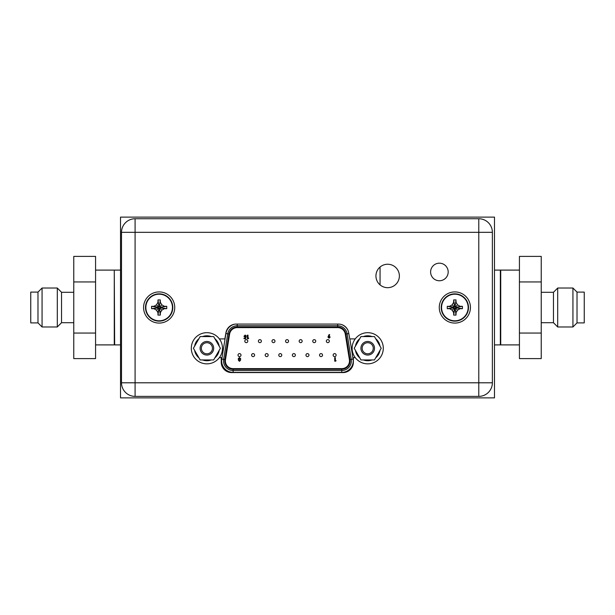<?xml version="1.0" encoding="UTF-8"?>
<svg xmlns="http://www.w3.org/2000/svg" width="615" height="615" viewBox="0 0 615 615"><rect width="100%" height="100%" fill="white"/><g stroke="black" fill="none" stroke-linecap="round" stroke-linejoin="round"><path stroke-width="0.92" d="M492.377 232.332L492.377 382.799A13.591 13.591 0 0 1 478.785 396.383L135.092 396.383A13.591 13.591 0 0 1 121.501 382.799L121.501 232.332A13.591 13.591 0 0 1 135.092 218.74L478.785 218.74A13.591 13.591 0 0 1 492.377 232.332L478.785 232.332L478.785 218.74A13.591 13.591 0 0 1 492.377 232.332M430.608 271.968A8.787 8.787 0 0 0 439.394 280.763A8.787 8.787 0 0 0 448.181 271.968A8.787 8.787 0 0 0 439.394 263.182A8.787 8.787 0 0 0 430.608 271.968M355.247 338.911L349.758 338.911L348.651 332.63A10.347 10.347 0 0 0 338.465 324.082L236.152 324.082A10.347 10.347 0 0 0 225.959 332.63L224.852 338.911L219.363 338.911M219.363 357.615L221.231 357.615L221.231 362.227A10.347 10.347 0 0 0 231.578 372.575L343.032 372.575A10.347 10.347 0 0 0 353.379 362.227L353.379 357.615L355.247 357.615M375.942 275.958A11.716 11.716 0 0 0 387.658 287.682A11.716 11.716 0 0 0 399.373 275.958A11.716 11.716 0 0 0 387.658 264.242A11.716 11.716 0 0 0 375.942 275.958M380.055 267.048L380.055 284.876M191.311 348.267A15.583 15.583 0 0 1 206.901 332.684A15.583 15.583 0 0 1 222.484 348.267A15.583 15.583 0 0 1 206.901 363.849A15.583 15.583 0 0 1 191.311 348.267M200.152 359.952L193.402 348.267L200.152 336.574L213.643 336.574L220.393 348.267L213.643 359.952L200.152 359.952M213.689 348.267A6.796 6.796 0 0 0 206.901 341.471A6.796 6.796 0 0 0 200.106 348.267A6.796 6.796 0 0 0 206.901 355.055A6.796 6.796 0 0 0 213.689 348.267M198.945 357.868A12.469 12.469 0 0 1 194.609 350.35M194.609 346.176A12.469 12.469 0 0 1 198.945 338.665M202.558 336.574A12.469 12.469 0 0 1 211.237 336.574M211.237 359.952A12.469 12.469 0 0 1 202.558 359.952M214.85 338.665A12.469 12.469 0 0 1 219.186 346.176M219.186 350.35A12.469 12.469 0 0 1 214.85 357.868M212.444 348.267A5.55 5.55 0 0 0 206.901 342.716A5.55 5.55 0 0 0 201.351 348.267A5.55 5.55 0 0 0 206.901 353.81A5.55 5.55 0 0 0 212.444 348.267M352.126 348.267A15.583 15.583 0 0 1 367.709 332.684A15.583 15.583 0 0 1 383.291 348.267A15.583 15.583 0 0 1 367.709 363.849A15.583 15.583 0 0 1 352.126 348.267M360.967 359.952L354.217 348.267L360.967 336.574L374.458 336.574L381.208 348.267L374.458 359.952L360.967 359.952M374.504 348.267A6.796 6.796 0 0 0 367.709 341.471A6.796 6.796 0 0 0 360.92 348.267A6.796 6.796 0 0 0 367.709 355.055A6.796 6.796 0 0 0 374.504 348.267M359.76 357.868A12.469 12.469 0 0 1 355.424 350.35M355.424 346.176A12.469 12.469 0 0 1 359.76 338.665M363.373 336.574A12.469 12.469 0 0 1 372.052 336.574M372.052 359.952A12.469 12.469 0 0 1 363.373 359.952M375.665 338.665A12.469 12.469 0 0 1 380.001 346.176M380.001 350.35A12.469 12.469 0 0 1 375.665 357.868M373.259 348.267A5.55 5.55 0 0 0 367.709 342.716A5.55 5.55 0 0 0 362.166 348.267A5.55 5.55 0 0 0 367.709 353.81A5.55 5.55 0 0 0 373.259 348.267M145.501 307.5A13.653 13.653 0 0 1 159.154 293.847A13.653 13.653 0 0 1 172.8 307.5A13.653 13.653 0 0 1 159.154 321.153A13.653 13.653 0 0 1 145.501 307.5A13.653 13.653 0 0 1 159.154 293.847A13.653 13.653 0 0 1 172.8 307.5A13.653 13.653 0 0 1 159.154 321.153A13.653 13.653 0 0 1 145.501 307.5M145.855 307.5A13.299 13.299 0 0 1 159.154 294.201A13.299 13.299 0 0 1 172.446 307.5A13.299 13.299 0 0 1 159.154 320.799A13.299 13.299 0 0 1 145.855 307.5M160.976 303.372L161.822 304.832L164.389 306.316L166.742 306.316L166.742 308.684L164.389 308.684L161.822 310.168L160.338 312.735L160.331 315.088L157.97 315.088L157.97 312.735L156.487 310.168L153.919 308.684L151.567 308.684L151.567 306.316L157.763 307.285L159.37 308.884L159.639 307.984L160.538 307.715L159.37 306.116L157.763 307.285M157.325 311.628L156.487 310.168L158.662 307.984M157.97 312.735L158.939 308.453M165.627 306.316L160.108 307.285M166.742 306.316L160.538 307.285M160.338 301.027L160.338 302.265L161.822 304.832L159.639 307.016M155.026 305.678L156.487 304.832L157.97 302.265L157.97 299.912L160.331 299.912L159.37 306.547M160.331 299.912L159.37 306.116M157.97 299.912L158.939 306.116M157.97 301.027L158.939 306.547M151.567 306.316L153.919 306.316L156.487 304.832L158.662 307.016M153.919 306.316L158.193 307.285M151.567 308.684L157.763 307.715M153.919 308.684L158.193 307.715M166.742 308.684L160.538 307.715M164.389 308.684L160.108 307.715M161.822 310.168L159.639 307.984M160.338 312.735L159.37 308.453M160.331 315.088L159.37 308.884M157.97 315.088L158.939 308.884M174.737 307.5A15.583 15.583 0 0 1 159.154 323.083A15.583 15.583 0 0 1 143.572 307.5A15.583 15.583 0 0 1 159.154 291.917A15.583 15.583 0 0 1 174.737 307.5M441.201 307.5A13.653 13.653 0 0 1 454.854 293.847A13.653 13.653 0 0 1 468.499 307.5A13.653 13.653 0 0 1 454.854 321.153A13.653 13.653 0 0 1 441.201 307.5A13.653 13.653 0 0 1 454.854 293.847A13.653 13.653 0 0 1 468.499 307.5A13.653 13.653 0 0 1 454.854 321.153A13.653 13.653 0 0 1 441.201 307.5M441.555 307.5A13.299 13.299 0 0 1 454.854 294.201A13.299 13.299 0 0 1 468.146 307.5A13.299 13.299 0 0 1 454.854 320.799A13.299 13.299 0 0 1 441.555 307.5M456.676 303.372L457.522 304.832L460.089 306.316L462.434 306.316L462.434 308.684L460.089 308.684L457.522 310.168L456.038 312.735L456.03 315.088L453.67 315.088L453.67 312.735L452.186 310.168L449.611 308.684L447.266 308.684L447.266 306.316L453.463 307.285L455.069 308.884L455.338 307.984L456.238 307.715L455.069 306.116L453.463 307.285M453.024 311.628L452.186 310.168L454.362 307.984M453.67 312.735L454.631 308.453M461.327 306.316L455.807 307.285M462.434 306.316L456.238 307.285M456.038 301.027L456.038 302.265L457.522 304.832L455.338 307.016M450.726 305.678L452.186 304.832L453.67 302.265L453.67 299.912L456.03 299.912L455.069 306.547M456.03 299.912L455.069 306.116M453.67 299.912L454.631 306.116M453.67 301.027L454.631 306.547M447.266 306.316L449.611 306.316L452.186 304.832L454.362 307.016M449.611 306.316L453.893 307.285M447.266 308.684L453.463 307.715M449.611 308.684L453.893 307.715M462.434 308.684L456.238 307.715M460.089 308.684L455.807 307.715M457.522 310.168L455.338 307.984M456.038 312.735L455.069 308.453M456.03 315.088L455.069 308.884M453.67 315.088L454.631 308.884M470.437 307.5A15.583 15.583 0 0 1 454.854 323.083A15.583 15.583 0 0 1 439.271 307.5A15.583 15.583 0 0 1 454.854 291.917A15.583 15.583 0 0 1 470.437 307.5M234.507 327.618L237.229 327.618A7.726 7.726 0 0 0 229.603 334.122L225.482 359.675A7.726 7.726 0 0 0 233.116 368.631L341.771 368.631A7.726 7.726 0 0 0 349.397 359.675L345.284 334.122A7.726 7.726 0 0 0 337.658 327.618L340.625 327.618M237.229 327.618L337.658 327.618M233.116 369.254L233.116 370.507A9.602 9.602 0 0 1 223.637 359.383L227.75 333.822A9.602 9.602 0 0 1 237.229 325.75L337.658 325.75A9.602 9.602 0 0 1 347.129 333.822L351.242 359.383A9.602 9.602 0 0 1 341.771 370.507L233.116 370.507A9.602 9.602 0 0 1 223.637 359.383L224.867 359.575L228.98 334.022A8.349 8.349 0 0 1 237.229 326.996L337.658 326.996A8.349 8.349 0 0 1 345.899 334.022L350.012 359.575A8.349 8.349 0 0 1 341.771 369.254L233.116 369.254A8.349 8.349 0 0 1 224.867 359.575M246.031 336.728L245.616 338.688L244.009 338.688L244.009 338.096L245.116 338.096L245.254 337.427L243.963 336.29L245.139 335.06L246.315 336.013L245.108 335.698L244.593 336.267L245.078 336.828L246.031 336.728M248.721 338.096L248.345 338.688L247.361 338.688L247.361 335.152L247.991 335.152L247.991 338.096L248.721 338.096M328.249 336.259L329.148 334.499L329.709 334.775L329.094 335.99L330.155 337.112L329.071 338.212L327.98 337.105L328.249 336.259M329.063 336.582L328.618 337.074L329.063 337.581L329.525 337.074L329.063 336.582M244.808 341.148A1.499 1.499 0 0 1 246.308 339.649A1.499 1.499 0 0 1 247.799 341.148A1.499 1.499 0 0 1 246.308 342.64A1.499 1.499 0 0 1 244.808 341.148M271.984 341.148A1.499 1.499 0 0 1 273.483 339.649A1.499 1.499 0 0 1 274.974 341.148A1.499 1.499 0 0 1 273.483 342.64A1.499 1.499 0 0 1 271.984 341.148M299.159 341.148A1.499 1.499 0 0 1 300.658 339.649A1.499 1.499 0 0 1 302.15 341.148A1.499 1.499 0 0 1 300.658 342.64A1.499 1.499 0 0 1 299.159 341.148M326.334 341.148A1.499 1.499 0 0 1 327.833 339.649A1.499 1.499 0 0 1 329.332 341.148A1.499 1.499 0 0 1 327.833 342.64A1.499 1.499 0 0 1 326.334 341.148M251.604 355.109A1.499 1.499 0 0 1 253.096 353.61A1.499 1.499 0 0 1 254.595 355.109A1.499 1.499 0 0 1 253.096 356.608A1.499 1.499 0 0 1 251.604 355.109M278.779 355.109A1.499 1.499 0 0 1 280.271 353.61A1.499 1.499 0 0 1 281.77 355.109A1.499 1.499 0 0 1 280.271 356.608A1.499 1.499 0 0 1 278.779 355.109M305.955 355.109A1.499 1.499 0 0 1 307.454 353.61A1.499 1.499 0 0 1 308.945 355.109A1.499 1.499 0 0 1 307.454 356.608A1.499 1.499 0 0 1 305.955 355.109M333.13 355.109A1.499 1.499 0 0 1 334.629 353.61A1.499 1.499 0 0 1 336.121 355.109A1.499 1.499 0 0 1 334.629 356.608A1.499 1.499 0 0 1 333.13 355.109M319.546 355.109A1.499 1.499 0 0 1 321.038 353.61A1.499 1.499 0 0 1 322.537 355.109A1.499 1.499 0 0 1 321.038 356.608A1.499 1.499 0 0 1 319.546 355.109M292.363 355.109A1.499 1.499 0 0 1 293.862 353.61A1.499 1.499 0 0 1 295.361 355.109A1.499 1.499 0 0 1 293.862 356.608A1.499 1.499 0 0 1 292.363 355.109M265.188 355.109A1.499 1.499 0 0 1 266.687 353.61A1.499 1.499 0 0 1 268.178 355.109A1.499 1.499 0 0 1 266.687 356.608A1.499 1.499 0 0 1 265.188 355.109M238.013 355.109A1.499 1.499 0 0 1 239.512 353.61A1.499 1.499 0 0 1 241.003 355.109A1.499 1.499 0 0 1 239.512 356.608A1.499 1.499 0 0 1 238.013 355.109M312.751 341.148A1.499 1.499 0 0 1 314.242 339.649A1.499 1.499 0 0 1 315.741 341.148A1.499 1.499 0 0 1 314.242 342.64A1.499 1.499 0 0 1 312.751 341.148M285.575 341.148A1.499 1.499 0 0 1 287.067 339.649A1.499 1.499 0 0 1 288.566 341.148A1.499 1.499 0 0 1 287.067 342.64A1.499 1.499 0 0 1 285.575 341.148M258.392 341.148A1.499 1.499 0 0 1 259.891 339.649A1.499 1.499 0 0 1 261.39 341.148A1.499 1.499 0 0 1 259.891 342.64A1.499 1.499 0 0 1 258.392 341.148M336.067 360.59L335.698 361.174L334.721 361.174L334.721 357.676L335.352 357.676L335.352 360.59L336.067 360.59M238.443 360.298L238.266 358.668L239.458 357.584L240.665 358.668L240.488 360.313L239.466 361.305L238.443 360.298M239.481 360.667L239.466 359.852L239.081 360.267L239.481 360.667M239.458 359.214L240.035 358.722L239.466 358.222L238.897 358.706L239.458 359.214M120.509 397.882L120.509 217.118L494.491 217.118L494.491 397.882L120.509 397.882M73.762 292.294L61.538 292.294L61.538 322.706L73.762 322.706M57.303 307.5L57.303 326.98L42.066 326.98L42.066 288.02L57.303 288.02L57.303 307.5M37.984 292.102L30.75 292.102L30.75 322.898L37.984 322.898L37.984 292.102L42.066 288.02M95.571 270.1L114.275 270.1L114.275 344.9L95.571 344.9M95.571 333.053L95.571 256.401L73.762 256.401L73.762 333.053L95.571 333.053L95.571 358.599L73.762 358.599L73.762 333.053M95.571 281.947L73.762 281.947M541.238 322.706L553.462 322.706L553.462 292.294L541.238 292.294M557.697 326.98L557.697 288.02L572.934 288.02L572.934 326.98L557.697 326.98M577.016 322.898L584.25 322.898L584.25 292.102L577.016 292.102L577.016 322.898L572.934 326.98M519.429 344.9L500.725 344.9L500.725 270.1L519.429 270.1M519.429 281.947L541.238 281.947L541.238 256.401L519.429 256.401L519.429 358.599L541.238 358.599L541.238 333.053L519.429 333.053M541.238 281.947L541.238 333.053M492.377 382.799A13.591 13.591 0 0 1 478.785 396.383L478.785 232.332L135.092 232.332L135.092 382.799L492.377 382.799M135.092 396.383A13.591 13.591 0 0 1 121.501 382.799L135.092 382.799L135.092 396.383M135.092 218.74L135.092 232.332L121.501 232.332M228.98 334.022L225.905 333.53L221.792 359.083A11.47 11.47 0 0 0 233.116 372.375L341.771 372.375A11.47 11.47 0 0 0 353.095 359.083L349.843 338.911M237.229 324.082L237.229 326.996M337.658 326.996L337.658 324.082M348.813 333.553L345.899 334.022M350.012 359.575L351.242 359.383A9.602 9.602 0 0 1 351.365 360.905M341.771 372.375L341.771 369.254M351.242 359.383L353.095 359.083M347.936 330.278A11.47 11.47 0 0 0 341.333 324.482M233.116 370.507L233.116 372.375M234.476 324.22A11.47 11.47 0 0 0 225.905 333.53M221.792 359.083L223.637 359.383M494.491 344.9L500.349 344.9L500.349 270.1L494.491 270.1M120.509 344.9L114.651 344.9L114.275 270.477M120.509 270.1L114.651 270.1M61.538 322.706L57.303 326.949M37.984 322.898L42.066 326.98M61.538 292.294L57.303 288.051M553.462 322.706L557.697 326.949M577.016 292.102L572.934 288.02M553.462 292.294L557.697 288.051"/></g></svg>
